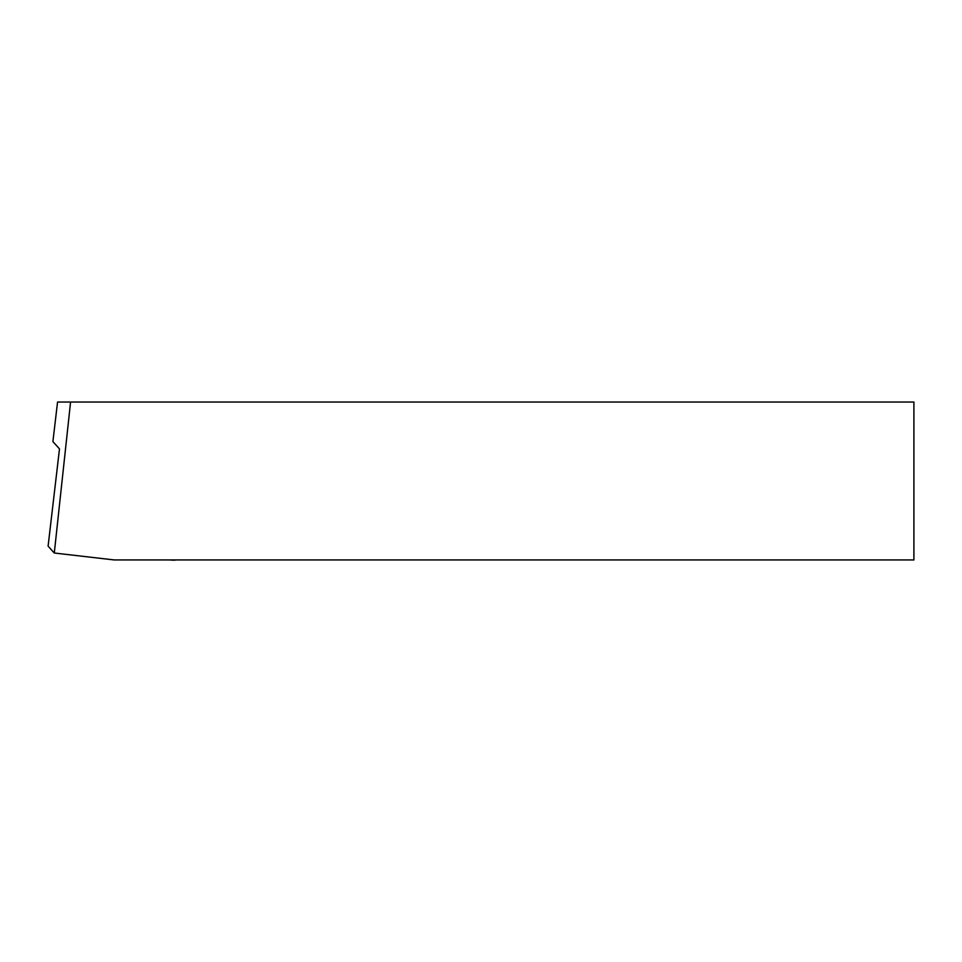 <?xml version="1.0" encoding="UTF-8"?>
<svg xmlns="http://www.w3.org/2000/svg" width="962" height="962" viewBox="0 0 962 962"><rect width="100%" height="100%" fill="white"/><g stroke="black" fill="none" stroke-linecap="round" stroke-linejoin="round"><path stroke-width="1.44" d="M70.575 402.032L913.9 402.032L913.9 559.944L114.25 559.944L54.293 553.018L48.1 546.127L59.488 448.905L52.898 441.594L57.564 402.032L70.575 402.032L54.293 553.018M175.661 559.968L175.685 559.944A7.924 0.734 -173.4 0 1 169.841 559.944"/></g></svg>
